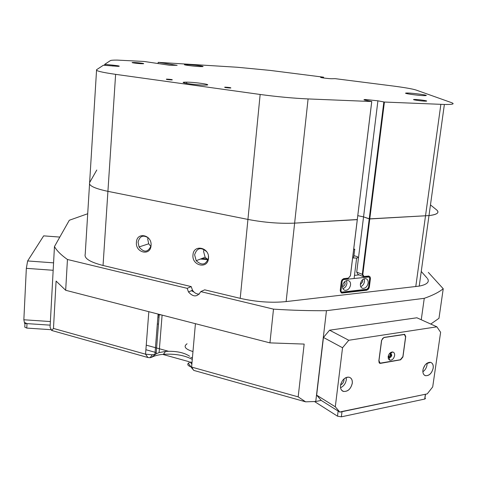 <?xml version="1.0" encoding="UTF-8"?>
<svg xmlns="http://www.w3.org/2000/svg" width="477" height="477" viewBox="0 0 477 477"><rect width="100%" height="100%" fill="white"/><g stroke="black" fill="none" stroke-linecap="round" stroke-linejoin="round"><path stroke-width="0.72" d="M207.62 259.589L200.441 259.053M158.972 317.032L157.893 316.961M159.157 314.719L158.078 314.647M353.648 249.59L354.822 249.268L353.719 248.988M352.736 257.049L353.767 257.073L353.815 256.674M354.035 255.684L357.201 256.626C358.346 257.288 358.155 257.759 356.629 258.045L352.622 257.985M350.553 285.007C350.732 282.581 349.933 281.084 348.168 280.512C345.3 280.41 343.44 282.193 342.575 285.866C342.403 288.281 343.196 289.777 344.949 290.35C347.816 290.457 349.689 288.674 350.553 285.007M342.945 288.633C345.115 287.81 346.445 286.057 346.934 283.38L346.546 280.583M342.528 286.534C343.923 286.278 344.793 285.294 345.151 283.571L344.704 281.663M368.143 283.105C368.327 280.703 367.558 279.224 365.829 278.663C363.057 278.574 361.244 280.333 360.385 283.94C360.207 286.337 360.976 287.81 362.687 288.37C365.471 288.46 367.284 286.707 368.143 283.105M360.719 286.641C362.764 285.789 364.023 284.077 364.488 281.508L364.142 278.777M360.338 284.596L362.758 281.692L362.389 279.886M340.268 290.642L341.818 292.097L367.368 289.211L368.488 287.881L369.729 278.109L368.918 276.982L343.327 279.623L342.17 280.977L340.966 290.964M342.17 280.977L341.562 280.703M341.818 292.097L340.387 291.429M342.587 279.289L343.327 279.623M368.918 276.982L367.528 276.386M359.169 274.895L354.894 275.324M151.006 245.959C147.953 252.464 143.965 252.792 139.051 246.943L138.068 242.167C139.683 235.996 143.136 234.595 148.419 237.963M148.001 237.594L147.739 239.102L148.705 243.795L150.887 246.502M208.407 256.101L208.431 257.89C205.975 264.938 201.896 265.88 196.196 260.704L194.61 254.801C196.888 247.873 200.895 246.83 206.63 251.665L206.791 251.88M204.025 249.382L203.572 251.427L205.128 257.228L208.02 259.816M192.279 359.408C184.784 355.323 175.154 353.624 163.402 354.316C158.495 354.757 154.596 355.729 151.698 357.231L150.124 357.708L147.912 357.511L51.665 330.472L50.067 327.228L54.461 246.561C56.805 250.729 61.134 255.04 67.454 259.488L65.677 290.272L56.095 281.084L53.478 328.444L145.551 354.19L152.241 354.781L154.936 354.298L159.097 352.586L165.597 351.406C175.977 350.881 183.985 352.485 189.631 356.224M191.855 364.189L190.216 361.971L189.059 362.776M96.783 170.021L89.628 182.578C88.424 185.565 94.518 188.487 107.921 191.349L247.933 219.42C264.306 222.538 279.874 223.773 294.631 223.129L357.327 219.539L350.458 275.676L348.162 278.371L343.661 278.836L341.347 281.543L340.292 290.284L341.24 292.437L341.997 292.544L366.563 289.76L368.793 287.106L369.878 278.562L368.721 276.338L363.438 276.732L362.27 274.49L369.222 218.883L428.99 215.58C432.544 215.193 435.054 214.584 436.533 213.762C438.399 212.664 438.399 211.359 436.533 209.832L430.469 204.919M427.458 278.532C428.74 280.321 428.513 281.925 426.784 283.332C425.281 284.513 422.759 285.437 419.229 286.105L286.128 301.589C271.544 303.032 256.244 301.953 240.217 298.346L204.705 289.831L200.775 291.614L273.5 309.138C291.882 310.318 309.537 310.837 326.459 310.682L315.756 401.485L305.614 401.825L193.734 370.39L191.605 367.069L298.173 396.87L304.165 344.084L269.934 342.88L65.677 290.272M208.473 258.385C209.814 247.39 193.513 243.854 192.982 254.921C191.641 265.772 207.817 269.499 208.473 258.385M151.048 245.542C152.205 234.827 136.816 231.488 136.422 242.274C135.265 252.846 150.547 256.37 151.048 245.542M161.399 314.927L159.443 314.796M159.151 314.772L158.072 314.701M159.115 315.273L158.03 315.196M421.257 271.485L426.998 277.96M362.991 276.541L357.893 274.341L356.718 272.117L363.557 216.886L357.804 215.67L363.557 216.886L377.915 100.826L384.408 102.048L444.373 104.469C452.691 104.582 455.076 103.98 451.534 102.65L416.087 90.046C412.355 88.853 404.275 87.458 391.844 85.86L335.081 78.651L331.759 78.735C328.254 78.729 318.189 77.375 321.122 77.31L323.442 77.173L270.095 70.399L237.302 67.257L158.34 62.35L177.158 65.331L169.514 65.236L144.078 61.461L117.092 60.09C113.24 60.072 111.01 60.239 110.396 60.603L104.701 64.359L112.906 65.158C118.851 65.802 120.627 66.202 118.236 66.369L103.39 65.224L96.581 69.714C95.46 70.817 101.804 72.361 115.619 74.352L260.15 94.464C277.077 96.753 293.057 98.244 308.088 98.93L371.738 101.529L365.883 100.325C363.331 99.782 363.331 99.514 365.871 99.526L377.915 100.826M436.533 209.832C439.782 212.635 437.266 214.555 428.99 215.58L369.77 218.955L363.557 216.886L369.222 218.883L383.842 101.983M421.257 319.751L424.256 298.322C432.567 295.43 438.894 292.24 443.234 288.752L438.977 318.302L430.761 324.056M298.173 396.87L305.614 401.825M273.5 309.138L269.934 342.88M51.665 330.472L53.478 328.444M87.708 213.738L69.308 220.261L54.461 246.561M424.256 298.322L326.459 310.682M339.868 412.14L427.231 393.883L432.699 386.93L440.617 332.278L436.878 326.823L416.898 317.777L329.577 330.191L348.77 340.262L342.54 347.751L335.301 406.803L339.868 412.14L321.212 400.412L315.756 401.485M199.261 294.13C196.494 294.154 194.24 292.848 192.493 290.213L191.194 286.594L103.044 265.474C89.903 262.088 83.958 258.325 85.216 254.193L89.539 184.044M192.97 351.567C185.171 349.122 183.198 346.529 187.056 343.78M193.978 292.037L191.396 290.702M384.408 102.048L362.812 274.567L364.011 276.499L368.816 276.046L370.212 277.042L370.42 278.64L369.329 287.184L368.626 288.984L366.765 290.237L342.2 293.033L341.329 292.908L340.238 290.433L341.341 281.364L342.009 279.838L343.69 278.616L348.454 278.109L350.404 275.819L357.279 219.647L294.631 223.129C279.874 223.773 264.306 222.538 247.933 219.42L107.921 191.349C94.518 188.487 88.424 185.565 89.628 182.578L96.545 70.286M191.194 286.594L187.187 288.341L67.454 259.488M428.322 272.385L443.234 288.752M187.187 288.341L188.498 291.984C193.274 297.29 197.365 297.165 200.775 291.614M188.761 362.949L188.296 363.271C187.014 364.678 188.123 365.948 191.605 367.069L195.421 323.692M340.703 411.776L425.502 394.24L424.816 399.04L341.365 416.826L337.501 416.177L314.498 401.539M424.882 397.776L425.472 398.51L424.816 399.04M192.004 362.514L190.257 362.031M189.154 361.727L162.681 354.387M156.146 352.575L145.896 349.73M25.007 322.679L26.998 323.615L26.784 328.087L51.248 329.702M26.784 328.087L24.786 327.144L24.965 323.478M158.412 324.116L157.332 324.044M53.174 270.28L26.336 268.336L23.85 319.775L24.601 323.454L50.18 325.153L26.998 323.615M192.416 357.845L190.818 357.404M168.459 351.257L156.796 348.049M156.516 347.971L146.248 345.151M342.54 347.751L323.454 337.46L316.65 395.141L321.212 400.412L338.133 411.049L337.501 416.177M388.373 356.808L388.773 357.082C389.918 357.195 390.687 356.48 391.092 354.93L390.144 353.248M388.26 356.283L388.749 356.635L390.568 354.852L389.667 353.469M433.211 368.089C433.533 364.78 432.544 362.848 430.248 362.281C426.599 362.478 424.16 365.054 422.932 370.015C422.628 372.948 423.415 374.827 425.299 375.655C429.139 376.001 431.78 373.479 433.211 368.089M422.855 370.802C422.807 373.312 423.618 374.916 425.287 375.614L425.573 375.697C429.318 375.763 431.846 373.229 433.17 368.077C433.486 364.971 432.603 363.063 430.516 362.359L426.313 363.724M422.866 371.768C425.096 370.194 426.48 367.928 427.01 364.971L427.076 363.146M423.159 368.906L425.013 365.108M352.3 383.281C352.563 379.835 351.412 377.796 348.842 377.164C344.591 377.319 341.818 380.097 340.524 385.494C340.262 388.499 341.162 390.466 343.225 391.384C347.727 391.885 350.75 389.184 352.3 383.281M340.918 383.699L340.524 385.476C340.268 388.469 341.168 390.424 343.219 391.343L343.577 391.456C347.948 391.617 350.839 388.886 352.253 383.269C352.521 380.05 351.495 378.046 349.182 377.259L348.812 377.182C346.815 376.961 344.901 377.85 343.07 379.853M340.554 387.712C343.69 386.263 345.61 383.633 346.308 379.829L346.266 377.51M340.602 384.963C342.456 384.074 343.583 382.506 343.989 380.252L343.977 378.941M316.65 395.141L335.301 406.803M436.878 326.823L348.77 340.262M378.81 361.155L379.895 363.343L380.503 363.355L400.632 359.819L402.934 356.969L405.73 336.541L404.651 334.329L383.925 337.436L381.546 340.334L378.81 361.155M323.454 337.46L329.577 330.191M394.616 355.574C394.789 353.535 394.139 352.336 392.678 351.984C390.377 352.092 388.862 353.66 388.135 356.683L388.385 358.907L389.679 360.165C392.106 360.403 393.758 358.871 394.616 355.574M388.254 356.051L389.214 357.625C390.49 357.661 391.343 356.826 391.766 355.126L390.83 353.218L389.476 353.594M389.214 357.625L388.761 357.392C390.037 357.422 390.89 356.593 391.313 354.894L390.83 353.218M390.77 353.171L390.091 352.956M402.886 356.611L405.581 336.935L404.395 334.502L384.212 337.513L382.733 338.348L381.654 340.381L378.959 360.755L380.151 363.158L400.358 359.747L402.886 356.611M23.85 319.775L50.377 321.546M59.816 237.081L43.663 235.859L27.636 260.955L53.579 262.851M26.336 268.336L27.636 260.955M172.185 79.921L171.738 79.921C167.624 79.671 165.859 79.409 166.455 79.128L166.89 79.128C170.987 79.373 172.752 79.641 172.185 79.921M224.733 87.172C224.321 87.476 226.152 87.762 230.218 88.018L230.808 88.012C231.184 87.702 229.348 87.416 225.305 87.166L224.733 87.172M413.839 99.484C411.538 99.687 421.316 101.13 425.299 101.172L426.396 101.136C428.573 100.915 418.812 99.49 414.907 99.454L413.839 99.484M184.963 82.157C177.45 82.336 194.849 85.031 204.126 85.097L206.082 85.079C213.207 84.834 195.689 82.199 186.728 82.145L184.963 82.157M185.809 64.55C179.62 64.514 195.391 66.619 201.413 66.619L201.801 66.619C207.728 66.607 191.969 64.538 186.096 64.55L185.809 64.55M406.118 93.051C402.308 93.313 418.341 95.597 424.381 95.644L425.842 95.603C429.324 95.293 413.344 93.057 407.495 93.021L406.118 93.051M133.131 62.481C128.933 62.451 138.557 63.745 142.545 63.745L142.718 63.745C146.821 63.757 137.191 62.475 133.262 62.481L133.131 62.481M371.774 101.488L357.279 219.647L371.738 101.529M104.642 65.319L104.701 64.359M105.023 64.413L104.964 65.349M323.519 77.99L323.603 77.214M158.173 62.362L158.078 63.62M159.264 314.379L156.134 353.809L151.424 357.38M207.328 259.405L200.793 258.916M240.217 298.346L260.15 94.464M115.619 74.352L103.044 265.474M147.912 357.511L145.551 354.19L148.824 311.69M308.088 98.93L286.128 301.589M415.771 286.617L440.861 104.356M356.718 272.117L362.812 274.567M340.614 291.9L342.2 293.033M365.734 289.39L366.765 290.237M364.201 276.499L363.766 276.696M369.681 278.479L370.42 278.64M368.596 287.017L369.329 287.184M368.262 276.314L368.56 276.052M342.003 411.699L341.365 416.826M424.697 399.07L425.383 394.27M112.846 66.088L112.906 65.158M354.679 249.608L353.767 257.073M354.107 278.508L356.629 258.045M361.769 287.959L362.687 288.37M343.953 289.891L344.949 290.35M165.597 351.406L163.402 354.316M162.102 315.106L159.097 352.586M206.619 258.868L201.831 258.51M444.373 104.469L419.229 286.105M340.972 292.282L341.478 292.52M192.493 290.213L188.498 291.984M158.12 314.081L154.936 354.298M192.625 369.115L188.296 363.271M150.124 357.708L152.241 354.781M341.24 292.437L341.329 292.908M368.488 276.302L368.816 276.046M364.011 276.499L363.677 276.761M205.128 257.228L196.196 260.704M148.705 243.795L139.051 246.943M389.822 353.475L390.18 353.254M341.794 390.389L343.577 391.456M424.297 375.035L425.573 375.697M379.34 363.045L379.895 363.343M388.421 356.462L388.749 356.635M388.672 356.611L388.773 357.082M390.723 353.201L392.678 351.984M404.395 334.502L404.025 334.323M379.543 362.836L378.971 362.526M389.107 357.595L389.679 360.165M365.781 100.307L365.871 99.526M133.232 62.881L133.262 62.481M407.4 93.754L407.495 93.021M186.62 83.439L186.728 82.145M414.835 99.997L414.907 99.454M225.305 87.166L225.269 87.535M166.89 79.128L166.867 79.474"/></g></svg>
